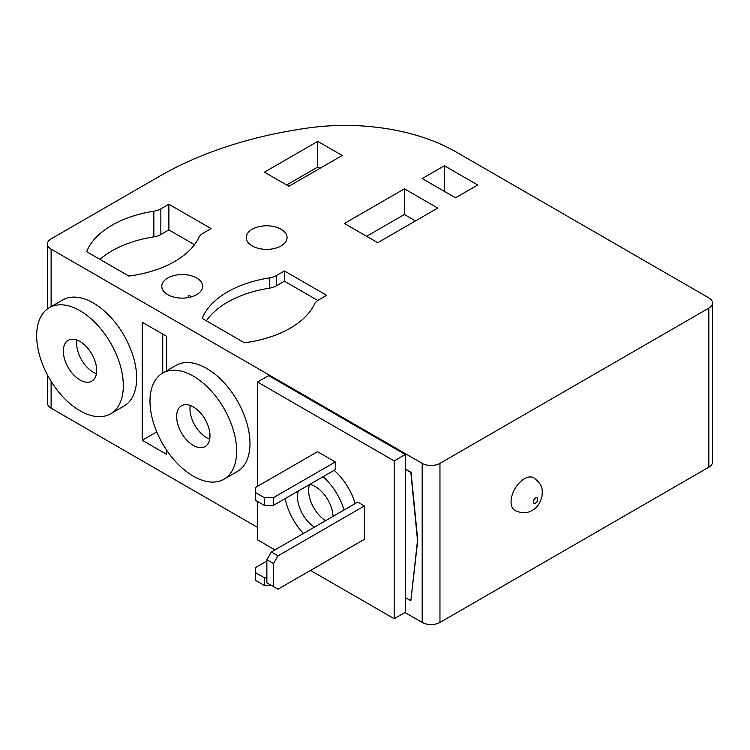 <?xml version="1.0" encoding="UTF-8"?>
<svg xmlns="http://www.w3.org/2000/svg" width="750" height="750" viewBox="0 0 750 750"><rect width="100%" height="100%" fill="white"/><g stroke="black" fill="none" stroke-linecap="round" stroke-linejoin="round"><path stroke-width="1.12" d="M325.547 520.697A25.134 14.513 60 0 1 309.534 484.528M333.056 516.356A25.134 14.513 -120 0 0 315.3 486.581A25.134 14.513 -120 0 0 309.75 484.406M298.416 490.941A25.134 14.513 -120 0 0 314.438 527.109M344.062 510.009A43.997 25.397 -120 0 0 323.006 476.747M334.116 470.334A43.997 25.397 60 0 1 355.172 503.587M524.391 478.753A18.853 10.884 120 0 0 512.072 495.375A18.853 10.884 120 0 0 514.969 510.478C521.512 513.497 527.278 513.441 532.247 510.328C536.625 508.209 539.831 503.784 541.866 497.063C542.672 489.806 543.103 484.922 533.822 477.825A18.853 10.884 120 0 0 524.391 478.753M76.941 340.059A23.569 13.603 -120 0 0 93.328 372.281A23.569 13.603 -120 0 0 96.375 373.716M79.997 341.494A23.569 13.603 -120 0 0 68.213 340.322A23.569 13.603 -120 0 0 64.603 359.213A23.569 13.603 -120 0 0 79.997 379.978A23.569 13.603 -120 0 0 91.781 381.15A23.569 13.603 -120 0 0 95.391 362.259A23.569 13.603 -120 0 0 79.997 341.494M79.997 410.766A61.275 35.381 -120 0 0 110.634 413.803A61.275 35.381 -120 0 0 120.028 364.697A61.275 35.381 -120 0 0 79.997 310.706A61.275 35.381 -120 0 0 49.359 307.669A61.275 35.381 -120 0 0 39.966 356.766A61.275 35.381 -120 0 0 79.997 410.766M110.634 413.803L123.966 406.106A61.275 35.381 -120 0 0 133.359 357A61.275 35.381 -120 0 0 93.328 303.009A61.275 35.381 -120 0 0 62.691 299.972L49.359 307.669M190.266 405.478A23.569 13.603 -120 0 0 206.653 437.709A23.569 13.603 -120 0 0 209.7 439.144M193.322 406.922A23.569 13.603 -120 0 0 181.537 405.75A23.569 13.603 -120 0 0 177.919 424.631A23.569 13.603 -120 0 0 193.322 445.406A23.569 13.603 -120 0 0 205.097 446.569A23.569 13.603 -120 0 0 208.716 427.688A23.569 13.603 -120 0 0 193.322 406.922M193.322 476.194A61.275 35.381 -120 0 0 223.959 479.231A61.275 35.381 -120 0 0 233.344 430.125A61.275 35.381 -120 0 0 193.322 376.125A61.275 35.381 -120 0 0 162.675 373.097A61.275 35.381 -120 0 0 153.291 422.194A61.275 35.381 -120 0 0 193.322 476.194M223.959 479.231L237.291 471.534A61.275 35.381 -120 0 0 246.684 422.428A61.275 35.381 -120 0 0 206.653 368.428A61.275 35.381 -120 0 0 176.016 365.4L162.675 373.097M281.091 229.238A20.428 11.794 0 0 0 258.825 226.688A20.428 11.794 0 0 0 246.216 237.581A20.428 11.794 0 0 0 252.197 245.916A20.428 11.794 0 0 0 274.462 248.475A20.428 11.794 0 0 0 287.072 237.581A20.428 11.794 0 0 0 281.091 229.238M192.272 296.588A20.428 11.794 0 0 0 188.353 295.613L188.353 297.572M162.731 373.069L162.731 334.097M196.65 277.987A20.428 11.794 0 0 0 174.394 275.438A20.428 11.794 0 0 0 161.784 286.331A20.428 11.794 0 0 0 167.766 294.666A20.428 11.794 0 0 0 190.022 297.225A20.428 11.794 0 0 0 202.631 286.331A20.428 11.794 0 0 0 196.65 277.987M306.291 128.241A314.241 181.425 0 0 0 159.984 176.006L51.113 238.866A12.572 7.256 0 0 0 47.428 243.994A12.572 7.256 0 0 0 51.113 249.122L422.184 463.359A12.572 7.256 0 0 0 439.959 463.359L708.816 308.137A12.572 7.256 0 0 0 712.5 303.009A12.572 7.256 0 0 0 708.816 297.872L456.159 151.997A157.116 90.713 0 0 0 306.291 128.241M310.528 570.422L394.181 618.722L394.181 460.922L257.531 382.031L257.531 486.328M257.531 501.459L257.531 539.822L274.978 549.891M255.534 492.609L255.534 500.306L264.422 505.444L273.309 505.444L335.306 469.65L335.306 461.953L317.531 451.688L255.534 487.481L255.534 492.609L264.422 497.747L273.309 497.747L335.306 461.953M364.406 505.95L357.741 502.106L271.312 552.009L277.978 555.853L273.534 563.55L273.534 586.65L277.978 589.209L364.406 539.306L364.406 505.95L277.978 555.853M394.181 618.722L405.291 612.3L405.291 454.509L268.641 375.619L257.531 382.031M405.291 597.553L410.85 600.759L417.516 540.459L410.85 472.472L405.291 469.266M166.65 370.8L166.65 336.356L142.209 322.247L142.209 440.269L166.65 454.387L166.65 450.206M47.428 374.934L47.428 403.069A12.572 7.256 0 0 0 51.113 408.206L257.531 527.381M404.962 612.497L422.184 622.434A12.572 7.256 0 0 0 439.959 622.434L708.816 467.213A12.572 7.256 0 0 0 712.5 462.084L712.5 303.009M410.85 600.759L417.741 540.337L411.075 472.341L405.291 469.003M318.6 299.944L326.634 295.312L284.419 270.938L276.384 275.569A15.713 9.075 180 0 1 269.4 277.913A94.275 54.431 0 0 0 202.209 318.403L244.425 342.778A94.275 54.431 0 0 0 314.55 303.975A15.713 9.075 180 0 1 318.6 299.944M203.062 233.241L211.097 228.6L168.872 204.225L160.847 208.866A15.713 9.075 180 0 1 153.853 211.2A94.275 54.431 0 0 0 86.662 251.691L128.878 276.066A94.275 54.431 0 0 0 199.012 237.272A15.713 9.075 180 0 1 203.062 233.241M288.863 186.263L342.188 155.475L317.747 141.366L264.422 172.153L288.863 186.263M455.512 197.812L477.731 184.987L444.403 165.741L422.184 178.566L455.512 197.812M377.747 242.709L437.738 208.078L404.409 188.831L344.409 223.472L377.747 242.709M156.75 431.878L142.209 440.269M415.519 220.903L404.409 214.491L366.628 236.297M404.409 214.491L404.409 188.831M444.403 191.4L444.403 165.741M319.969 168.309L317.747 167.025L286.641 184.987M317.747 167.025L317.747 141.366M194.503 244.678L168.872 229.884L160.847 234.525A15.713 9.075 180 0 1 153.853 236.859A94.275 54.431 0 0 0 99.956 259.369M168.872 229.884L168.872 204.225M317.784 300.459L284.419 281.194L276.384 285.834A15.713 9.075 180 0 1 269.4 288.178A94.275 54.431 0 0 0 206.391 320.812M284.419 281.194L284.419 270.938M394.181 460.922L405.291 454.509M285.169 498.6A43.997 25.397 -120 0 0 303.441 533.456M273.309 505.444L273.309 497.747M264.422 505.444L264.422 497.747M266.869 560.991L255.534 567.534L255.534 580.359L264.422 585.487L271.528 585.487M255.534 572.663L264.422 577.791L264.422 585.487M264.422 577.791L266.869 577.791M271.312 552.009L266.869 559.706L266.869 582.797L273.534 586.65M266.869 559.706L273.534 563.55M535.5 503.128A3.141 1.819 -60 0 1 533.278 501.853A3.141 1.819 -60 0 1 535.5 498A3.141 1.819 -60 0 1 537.722 499.284A3.141 1.819 -60 0 1 535.5 503.128M51.113 381.347L51.113 408.206M422.184 463.359L422.184 622.434M51.113 249.122L51.113 306.656M439.959 463.359L439.959 622.434M708.816 308.137L708.816 467.213M153.853 236.859L153.853 211.2M160.847 234.525L160.847 208.866M269.4 288.178L269.4 277.913M276.384 285.834L276.384 275.569M47.428 243.994L47.428 308.934"/></g></svg>
